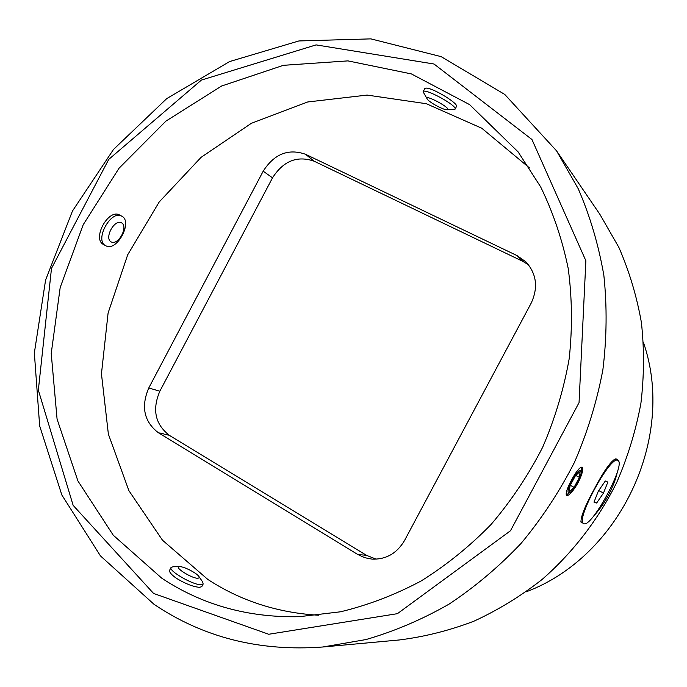 <?xml version="1.0" encoding="UTF-8"?>
<svg xmlns="http://www.w3.org/2000/svg" width="687" height="687" viewBox="0 0 687 687"><rect width="100%" height="100%" fill="white"/><g stroke="black" fill="none" stroke-linecap="round" stroke-linejoin="round"><path stroke-width="1.03" d="M179.788 566.672C183.893 566.414 196.997 573.19 198.955 576.565L199.204 577.861L197.762 578.274C191.269 578.36 172.798 566.397 179.788 566.672L173.115 566.741L171.089 567.453C168.049 570.631 192.901 585.049 200.922 584.74L203.172 584.019L202.571 581.795M201.755 586.672L199.556 587.325C193.433 586.861 185.842 583.941 176.782 578.548C171.321 574.753 168.959 571.953 169.68 570.133L171.089 567.453M106.021 245.869C117.065 251.837 133.158 221.446 121.745 216.173C110.993 209.38 94.119 240.39 105.669 245.697L106.021 245.869M104.012 244.761L103.66 244.589C91.603 238.956 108.546 208.084 119.718 215.083L119.89 215.177M111.32 241.996C103.874 238.621 114.214 218.964 121.436 222.768C128.667 226.332 118.568 245.525 111.32 241.996M453.643 109.688L455.06 109.181C457.757 105.789 424.034 87.421 423.098 91.775L427.228 99.04C423.45 93.011 453.609 109.431 446.893 109.731C443.776 110.075 430.388 102.998 427.615 99.546L427.228 99.04M423.098 91.775L424.532 89.061C426.026 83.599 459.062 103.325 456.486 106.476M596.599 503.064L593.997 502.137L598.377 491.033L605.35 480.977L607.84 482.111L603.478 493.094L596.599 503.064L594.161 501.733M603.478 493.094L598.729 490.527M617.905 460.47C626.501 463.794 591.086 529.076 583.692 523.52C574.701 521.038 610.863 454.313 617.871 460.453L617.905 460.47M583.692 523.52L580.901 521.579M614.685 459.182L615.792 459.354M580.781 470.294L581.288 471.6C581.563 475.902 573.731 490.329 569.97 492.459L568.716 492.802C564.98 492.167 577.801 468.225 580.781 470.294M581.219 467.1L581.322 468.148M567.084 494.374L566.148 494.855M570.012 485.803L575.44 475.67L580.137 471.488L579.424 477.362L574.066 487.358L569.36 491.609L570.012 485.803M570.287 485.288L574.066 487.358M575.758 475.387L579.424 477.362M643.513 342.667C676.266 437.499 620.155 556.659 526.19 591.825M153.579 593.448L73.148 505.366L38.343 390.113L51.491 268.419L108.735 159.401L201.411 80.078L316.089 44.895L434.029 64.02L531.953 139.513L585.874 260.759L579.047 402.634L510.475 530.776L397.412 613.671L268.729 634.264L153.579 593.448M154.025 604.311C203.215 637.484 259.514 651.714 322.907 646.991L365.965 639.563C394.578 631.259 422.307 619.425 449.161 604.062C475.189 586.784 499.226 566.483 521.278 543.159C541.914 518.333 559.639 491.394 574.452 462.351C587.402 432.424 596.874 401.603 602.868 369.881C606.801 338.021 607.136 306.565 603.873 275.496C598.609 245.01 590.064 216.096 578.239 188.753L556.539 150.822L504.747 94.428L441.166 56.652L370.894 38.876L298.879 40.954L229.552 61.572L166.709 98.636L113.501 149.457L72.461 211.029L45.591 280.038L34.35 352.938L39.666 425.94L61.856 495.009L100.448 555.895L154.025 604.311M556.539 150.822L599.88 214.327L618.867 247.389C629.215 271.133 636.72 296.131 641.383 322.392C644.32 349.108 644.157 376.098 640.902 403.355C635.861 430.474 627.832 456.778 616.806 482.291C598.283 519.612 572.752 552.743 541.957 579.588C520.6 596.273 497.92 610.142 473.936 621.185C449.478 630.52 424.652 636.772 399.465 639.949L322.907 646.991M578.007 482.875C572.958 491.523 569.171 495.765 566.629 495.593C565.341 493.867 566.938 488.732 571.412 480.204C576.256 471.376 579.819 467.005 582.095 467.091C583.615 469.006 582.25 474.27 578.007 482.875M583.598 523.468L581.022 522.206C580.584 517.131 584.946 506.19 594.109 489.384C603.401 471.746 610.451 461.604 615.26 458.95L616.797 459.045L617.845 460.436M617.441 471.608C615.964 478.667 612.959 486.525 608.442 495.181C603.796 503.614 598.901 510.527 593.757 515.911M161.694 578.136L113.261 535.216L77.932 480.986L57.081 419.156L51.224 353.462L60.19 287.501L83.213 224.701L119.04 168.238L165.928 121.11L221.626 86.012L283.387 65.317L347.905 60.885L411.367 73.913L469.564 104.596L518.11 151.896L540.635 186.847C553.069 212.352 562.267 239.565 568.209 268.471C572.151 298.046 572.477 328.103 569.197 358.648C563.838 389.091 554.976 418.658 542.61 447.357C528.363 475.164 511.222 500.84 491.171 524.361C469.71 546.354 446.335 565.246 421.028 581.039C394.956 594.882 368.129 605.127 340.546 611.791L299.257 616.694C247.938 617.759 202.081 604.912 161.694 578.136M528.664 264.95L522.944 261.421L314.191 161.222C297.256 155.348 283.37 160.887 272.516 177.839L159.839 391.212L148.77 387.966C140.818 406.67 143.995 421.586 158.311 432.707L169.32 435.283L366.343 555.259L376.167 559.175M159.839 391.212C152.016 409.632 155.176 424.326 169.32 435.283M148.77 387.966L263.19 171.192L272.516 177.839M366.343 555.259L357.867 554.538L364.668 557.672L371.993 559.132C386.094 559.596 396.966 553.344 404.609 540.386L531.163 303.165C538.359 287.655 536.633 273.907 525.984 261.919L517.122 255.641L522.944 261.421M314.191 161.222L305.44 154.24C288.291 148.315 274.207 153.965 263.19 171.192M305.44 154.24L517.122 255.641M357.867 554.538L158.311 432.707M529.454 167.903L481.767 128.237L426.378 103.728L367.124 95.081L307.682 101.977L251.373 123.299L201.076 157.349L159.195 201.987L127.705 254.774L108.099 313.014L101.453 373.831L108.374 434.132L128.907 490.69L162.484 540.205L207.792 579.407C240.751 600.927 277.763 612.864 318.82 615.243M203.172 584.019L201.755 586.681M198.955 576.565L202.734 582.026M121.745 216.173L119.718 215.083M105.669 245.697L103.66 244.589M455.06 109.181L456.494 106.476M446.893 109.731L453.849 109.688M617.871 460.453L615.767 459.337M581.288 471.6L581.322 468.002M569.97 492.459L566.973 494.442"/></g></svg>
